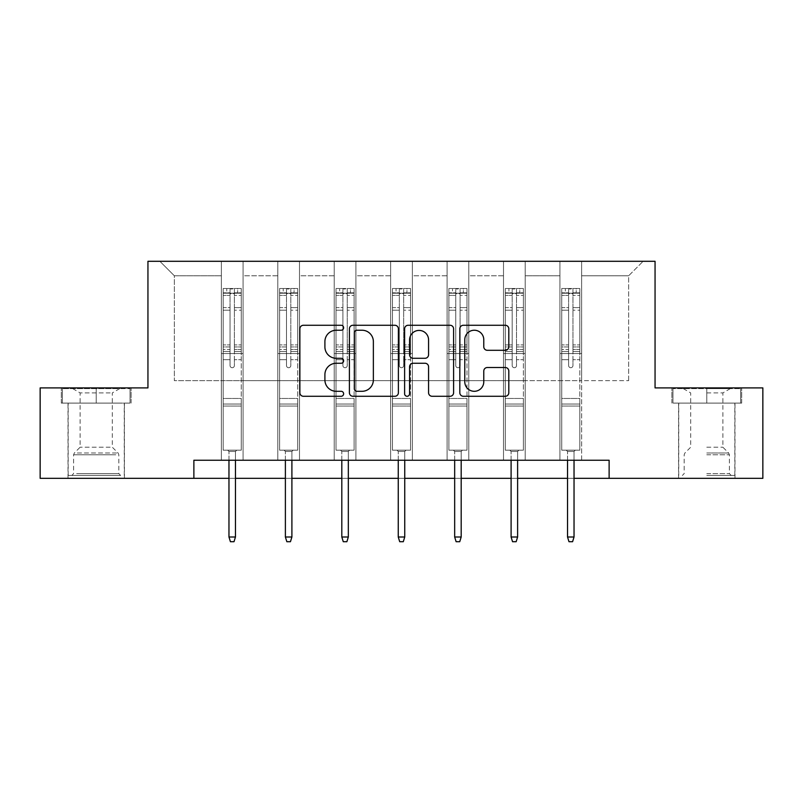 <?xml version="1.0" encoding="UTF-8"?>
<svg xmlns="http://www.w3.org/2000/svg" width="803" height="803" viewBox="0 0 803 803"><rect width="100%" height="100%" fill="white"/><g stroke="black" fill="none" stroke-linecap="round" stroke-linejoin="round"><path stroke-width="0.6" stroke-dasharray="4.01 3.01" d="M343.624 327.754A2.489 2.489 0 0 0 341.145 325.265L303.424 325.265A3.553 3.553 0 0 0 299.87 328.818L299.87 392.727A3.553 3.553 0 0 0 303.424 396.28L341.145 396.28A2.489 2.489 0 0 0 343.624 393.791A2.489 2.489 0 0 0 341.145 391.302L336.256 391.302A11.362 11.362 0 0 1 324.904 379.939L324.904 374.62A11.362 11.362 0 0 1 336.256 363.257L341.145 363.257A2.489 2.489 0 0 0 343.624 360.768A2.489 2.489 0 0 0 341.145 358.289L336.256 358.289A11.362 11.362 0 0 1 324.904 346.926L324.904 341.596A11.362 11.362 0 0 1 336.256 330.234L341.145 330.234A2.489 2.489 0 0 0 343.624 327.754M706.781 403.096L741.691 403.096L706.781 403.096L706.781 387.899L741.691 387.899L671.88 387.899L706.781 387.899L706.781 403.096L734.815 403.096L672.964 403.096L740.607 403.096L678.756 403.096L706.781 403.096L706.781 388.622L672.964 388.622L740.607 388.622L706.781 388.622L730.298 388.622L706.781 388.622L706.781 403.096M706.781 478.327L734.996 478.327L706.781 478.327M96.219 403.096L61.309 403.096L96.219 403.096L96.219 387.899L131.12 387.899L61.309 387.899L96.219 387.899L96.219 403.096L130.036 403.096L62.393 403.096L96.219 403.096L96.219 388.622L130.036 388.622L62.393 388.622L96.219 388.622L96.219 403.096M96.219 478.327L68.004 478.327L96.219 478.327M609.126 478.327L609.126 460.239L609.126 478.327L762.85 478.327L762.85 387.899L655.057 387.899L655.057 261.296L147.943 261.296L147.943 387.899L40.15 387.899L40.15 478.327L193.874 478.327L193.874 460.239L609.126 460.239L193.874 460.239L609.126 460.239L609.126 478.327L193.874 478.327L193.874 460.239L193.874 478.327M559.932 261.296L643.123 261.296L581.633 261.296L581.633 380.662L628.659 380.662L581.633 380.662L581.633 275.77L628.659 275.77L581.633 275.77L581.633 261.296L581.633 460.239L559.932 460.239L581.633 460.239L559.932 460.239L581.633 460.239L581.633 261.296L525.202 261.296L559.932 261.296L559.932 380.662L525.202 380.662L559.932 380.662L559.932 275.77L525.202 275.77L525.202 380.662L525.202 275.77L559.932 275.77L559.932 261.296L559.932 460.239L559.932 353.541L559.932 380.662L581.633 380.662L559.932 380.662L559.932 353.541L581.633 353.541L559.932 353.541L559.932 460.239L559.932 261.296M503.501 261.296L525.202 261.296L525.202 460.239L503.501 460.239L525.202 460.239L503.501 460.239L525.202 460.239L525.202 261.296L468.781 261.296L503.501 261.296L503.501 380.662L468.781 380.662L503.501 380.662L503.501 275.77L468.781 275.77L468.781 380.662L468.781 275.77L503.501 275.77L503.501 261.296L503.501 460.239L503.501 353.541L503.501 380.662L525.202 380.662L503.501 380.662L503.501 353.541L525.202 353.541L503.501 353.541L503.501 460.239L503.501 261.296M447.08 261.296L468.781 261.296L468.781 460.239L447.08 460.239L468.781 460.239L447.08 460.239L468.781 460.239L468.781 261.296L412.351 261.296L447.08 261.296L447.08 380.662L412.351 380.662L447.08 380.662L447.08 275.77L412.351 275.77L412.351 380.662L412.351 275.77L447.08 275.77L447.08 261.296L447.08 460.239L447.08 353.541L447.08 380.662L468.781 380.662L447.08 380.662L447.08 353.541L468.781 353.541L447.08 353.541L447.08 460.239L447.08 261.296M390.649 261.296L412.351 261.296L412.351 460.239L390.649 460.239L412.351 460.239L390.649 460.239L412.351 460.239L412.351 261.296L355.92 261.296L390.649 261.296L390.649 380.662L355.92 380.662L390.649 380.662L390.649 275.77L355.92 275.77L355.92 380.662L355.92 275.77L390.649 275.77L390.649 261.296L390.649 460.239L390.649 353.541L390.649 380.662L412.351 380.662L390.649 380.662L390.649 353.541L412.351 353.541L390.649 353.541L390.649 460.239L390.649 261.296M334.219 261.296L355.92 261.296L355.92 460.239L334.219 460.239L355.92 460.239L334.219 460.239L355.92 460.239L355.92 261.296L299.499 261.296L334.219 261.296L334.219 380.662L299.499 380.662L334.219 380.662L334.219 275.77L299.499 275.77L299.499 380.662L299.499 275.77L334.219 275.77L334.219 261.296L334.219 460.239L334.219 353.541L334.219 380.662L355.92 380.662L334.219 380.662L334.219 353.541L355.92 353.541L334.219 353.541L334.219 460.239L334.219 261.296M277.798 261.296L299.499 261.296L299.499 460.239L277.798 460.239L299.499 460.239L277.798 460.239L299.499 460.239L299.499 261.296L243.068 261.296L277.798 261.296L277.798 380.662L243.068 380.662L277.798 380.662L277.798 275.77L243.068 275.77L243.068 380.662L243.068 275.77L277.798 275.77L277.798 261.296L277.798 460.239L277.798 353.541L277.798 380.662L299.499 380.662L277.798 380.662L277.798 353.541L299.499 353.541L277.798 353.541L277.798 460.239L277.798 261.296M221.367 261.296L243.068 261.296L243.068 460.239L221.367 460.239L243.068 460.239L221.367 460.239L243.068 460.239L243.068 261.296L159.877 261.296L221.367 261.296L221.367 380.662L174.341 380.662L174.341 275.77L221.367 275.77L174.341 275.77L159.877 261.296L174.341 275.77L174.341 380.662L221.367 380.662L221.367 261.296L221.367 460.239L221.367 261.296M228.965 478.327L235.47 478.327M285.386 478.327L291.901 478.327M341.817 478.327L348.331 478.327M398.248 478.327L404.752 478.327M454.669 478.327L461.183 478.327M511.099 478.327L517.614 478.327M567.53 478.327L574.035 478.327M628.659 380.662L628.659 275.77L643.123 261.296L628.659 275.77L628.659 380.662M221.367 380.662L243.068 380.662L243.068 353.541L243.068 460.239L243.068 353.541L243.068 380.662L221.367 380.662L221.367 353.541L243.068 353.541L221.367 353.541L221.367 460.239L221.367 380.662M221.367 353.541L243.068 353.541L221.367 353.541M277.798 353.541L299.499 353.541L277.798 353.541M334.219 353.541L355.92 353.541L334.219 353.541M390.649 353.541L412.351 353.541L390.649 353.541M447.08 353.541L468.781 353.541L447.08 353.541M503.501 353.541L525.202 353.541L503.501 353.541M559.932 353.541L581.633 353.541L559.932 353.541M61.309 403.096L61.309 387.899L61.309 403.096M131.12 403.096L131.12 387.899L131.12 403.096M741.691 403.096L741.691 387.899L741.691 403.096M671.88 403.096L671.88 387.899L671.88 403.096M398.388 392.727L398.388 328.818A3.553 3.553 0 0 0 394.845 325.265L352.949 325.265A3.553 3.553 0 0 0 349.395 328.818L349.395 392.727A3.553 3.553 0 0 0 352.949 396.28L394.845 396.28A3.553 3.553 0 0 0 398.388 392.727M356.853 330.234A2.489 2.489 0 0 0 354.364 332.723L354.364 388.823A2.489 2.489 0 0 0 356.853 391.302L362.002 391.302A11.362 11.362 0 0 0 373.365 379.939L373.365 341.596A11.362 11.362 0 0 0 362.002 330.234L356.853 330.234M408.155 325.265L450.051 325.265A3.553 3.553 0 0 1 453.605 328.818L453.605 392.727A3.553 3.553 0 0 1 450.051 396.28L432.124 396.28A3.553 3.553 0 0 1 428.571 392.727L428.571 366.81A3.553 3.553 0 0 0 425.018 363.257L413.123 363.257A3.553 3.553 0 0 0 409.58 366.81L409.58 393.791A2.489 2.489 0 0 1 407.091 396.28A2.489 2.489 0 0 1 404.612 393.791L404.612 328.818A3.553 3.553 0 0 1 408.155 325.265M428.571 339.91A9.495 9.495 0 0 0 419.076 330.414A9.495 9.495 0 0 0 409.58 339.91L409.58 354.735A3.553 3.553 0 0 0 413.123 358.289L425.018 358.289A3.553 3.553 0 0 0 428.571 354.735L428.571 339.91M487.331 350.299L505.258 350.299A3.553 3.553 0 0 0 508.811 346.745L508.811 328.818A3.553 3.553 0 0 0 505.258 325.265L463.371 325.265A3.553 3.553 0 0 0 459.818 328.818L459.818 392.727A3.553 3.553 0 0 0 463.371 396.28L505.258 396.28A3.553 3.553 0 0 0 508.811 392.727L508.811 371.066A3.553 3.553 0 0 0 505.258 367.513L487.331 367.513A3.553 3.553 0 0 0 483.777 371.066L483.777 381.806A9.495 9.495 0 0 1 474.282 391.302A9.495 9.495 0 0 1 464.786 381.806L464.786 339.739A9.495 9.495 0 0 1 474.282 330.234A9.495 9.495 0 0 1 483.777 339.739L483.777 346.745A3.553 3.553 0 0 0 487.331 350.299M230.049 365.546A2.168 2.168 0 0 0 232.218 367.714A2.168 2.168 0 0 1 230.049 365.546L230.049 359.684L230.049 365.546A2.168 2.168 0 0 0 232.218 367.714A2.168 2.168 0 0 0 234.386 365.546A2.168 2.168 0 0 1 232.218 367.714A2.168 2.168 0 0 0 234.386 365.546L234.386 359.684L234.386 365.546A2.168 2.168 0 0 1 232.218 367.714A2.168 2.168 0 0 1 230.049 365.546L230.049 349.446L230.049 365.546M223.174 288.508L223.174 450.182L223.174 398.459L223.174 450.182L227.701 450.182L223.174 450.182L227.701 450.182L223.174 450.182L223.174 359.684L223.174 398.459L241.261 398.459L241.261 450.182L227.701 450.182L236.744 450.182L227.701 450.182L236.744 450.182L235.47 451.457L228.965 451.457L235.47 451.457L228.965 451.457L227.701 450.182L228.965 451.457L227.701 450.182L228.965 451.457L235.47 451.457L236.744 450.182L235.47 451.457L236.744 450.182L241.261 450.182L236.744 450.182L241.261 450.182L241.261 406.057L223.174 406.057L241.261 406.057L241.261 398.459L223.174 398.459L223.174 359.684L230.049 359.684L230.049 346.966L230.049 359.684L223.174 359.684L230.049 359.684L223.174 359.684L223.174 346.966L223.174 359.684L223.174 351.493L230.049 351.493L223.174 351.493L223.174 349.446L230.049 349.446L230.049 307.609L230.049 349.446L223.174 349.446L223.174 307.609L230.049 307.609L230.049 292.824L230.049 307.609L223.174 307.609L223.174 292.824L230.049 292.824L230.049 288.95L230.049 292.824L223.174 292.824L223.174 288.508L223.174 346.966L230.049 346.966L230.049 294.149C231.495 292.894 232.94 292.894 234.386 294.149L234.386 344.909L234.386 288.95L230.049 288.95L234.386 288.95L234.386 294.149C232.95 292.894 231.495 292.894 230.049 294.149L230.049 346.966L223.174 346.966L223.174 344.909L230.049 344.909L223.174 344.909L223.174 310.189L230.049 310.189L223.174 310.189L223.174 295.404L230.049 295.404L223.174 295.404L223.174 293.205L241.261 293.205L241.261 450.182L241.261 359.684L234.386 359.684L234.386 344.909L234.386 365.546L234.386 351.493L234.386 359.684L241.261 359.684L234.386 359.684L241.261 359.684L241.261 346.966L234.386 346.966L241.261 346.966L241.261 344.909L234.386 344.909L241.261 344.909L241.261 310.189L234.386 310.189L241.261 310.189L241.261 295.404L234.386 295.404L241.261 295.404L241.261 288.508L241.261 351.493L234.386 351.493L234.386 349.446L234.386 351.493L241.261 351.493L241.261 349.446L234.386 349.446L234.386 292.824L234.386 349.446L241.261 349.446L241.261 307.609L234.386 307.609L241.261 307.609L241.261 292.824L234.386 292.824L241.261 292.824L241.261 288.508L223.174 288.508L241.171 288.498L223.264 288.498L237.648 288.498L237.648 293.205L226.797 293.205L226.797 288.498L226.797 293.205L241.171 293.205L223.174 293.205L223.174 288.508M235.47 460.239L235.47 536.996L235.47 451.457L235.47 536.996L228.965 536.996L228.965 451.457L228.965 536.996L235.47 536.996L234.024 541.704L230.411 541.704L234.024 541.704L235.47 536.996L234.024 541.704L230.411 541.704L228.965 536.996L228.965 460.239M230.411 541.704L228.965 536.996L230.411 541.704M241.261 288.508L241.261 293.205L237.648 293.205L237.648 288.498L241.261 288.508M235.47 536.996L228.965 536.996M117.358 475.436L71.798 475.436L117.358 475.436M76.636 473.629L118.824 473.629L76.636 473.629M116.576 388.622L72.702 388.622L116.576 388.622M110.152 392.908L80.119 392.908L110.152 392.908M110.152 447.221L80.119 447.221L110.152 447.221M120.49 475.436L68.185 475.436L120.49 475.436M120.49 403.096L68.185 403.096L120.49 403.096M62.393 403.096L62.393 388.622L62.393 403.096M130.036 403.096L130.036 388.622L130.036 403.096M706.781 475.436L734.815 475.436L706.781 475.436M706.781 473.629L729.395 473.629L706.781 473.629M706.781 392.908L722.881 392.908L706.781 392.908M706.781 447.221L722.881 447.221L706.781 447.221M740.607 403.096L740.607 388.622L740.607 403.096M672.964 403.096L672.964 388.622L672.964 403.096M286.48 365.546A2.168 2.168 0 0 0 288.648 367.714A2.168 2.168 0 0 1 286.48 365.546L286.48 359.684L286.48 365.546A2.168 2.168 0 0 0 288.648 367.714A2.168 2.168 0 0 0 290.816 365.546A2.168 2.168 0 0 1 288.648 367.714A2.168 2.168 0 0 0 290.816 365.546L290.816 359.684L290.816 365.546A2.168 2.168 0 0 1 288.648 367.714A2.168 2.168 0 0 1 286.48 365.546L286.48 349.446L286.48 365.546M279.605 288.508L279.605 450.182L279.605 398.459L279.605 450.182L284.121 450.182L279.605 450.182L284.121 450.182L279.605 450.182L279.605 359.684L279.605 398.459L297.692 398.459L297.692 450.182L284.121 450.182L293.165 450.182L284.121 450.182L293.165 450.182L291.901 451.457L285.386 451.457L291.901 451.457L285.386 451.457L284.121 450.182L285.386 451.457L284.121 450.182L285.386 451.457L291.901 451.457L293.165 450.182L291.901 451.457L293.165 450.182L297.692 450.182L293.165 450.182L297.692 450.182L297.692 406.057L279.605 406.057L297.692 406.057L297.692 398.459L279.605 398.459L279.605 359.684L286.48 359.684L286.48 346.966L286.48 359.684L279.605 359.684L286.48 359.684L279.605 359.684L279.605 346.966L279.605 359.684L279.605 351.493L286.48 351.493L279.605 351.493L279.605 349.446L286.48 349.446L286.48 307.609L286.48 349.446L279.605 349.446L279.605 307.609L286.48 307.609L286.48 292.824L286.48 307.609L279.605 307.609L279.605 292.824L286.48 292.824L286.48 288.95L286.48 292.824L279.605 292.824L279.605 288.508L279.605 346.966L286.48 346.966L286.48 294.149C287.916 292.894 289.361 292.894 290.816 294.149L290.816 344.909L290.816 288.95L286.48 288.95L290.816 288.95L290.816 294.149C289.371 292.894 287.926 292.894 286.48 294.149L286.48 346.966L279.605 346.966L279.605 344.909L286.48 344.909L279.605 344.909L279.605 310.189L286.48 310.189L279.605 310.189L279.605 295.404L286.48 295.404L279.605 295.404L279.605 293.205L297.692 293.205L297.692 450.182L297.692 359.684L290.816 359.684L290.816 344.909L290.816 365.546L290.816 351.493L290.816 359.684L297.692 359.684L290.816 359.684L297.692 359.684L297.692 346.966L290.816 346.966L297.692 346.966L297.692 344.909L290.816 344.909L297.692 344.909L297.692 310.189L290.816 310.189L297.692 310.189L297.692 295.404L290.816 295.404L297.692 295.404L297.692 288.508L297.692 351.493L290.816 351.493L290.816 349.446L290.816 351.493L297.692 351.493L297.692 349.446L290.816 349.446L290.816 292.824L290.816 349.446L297.692 349.446L297.692 307.609L290.816 307.609L297.692 307.609L297.692 292.824L290.816 292.824L297.692 292.824L297.692 288.508L279.605 288.508L297.602 288.498L279.695 288.498L294.069 288.498L294.069 293.205L283.218 293.205L283.218 288.498L283.218 293.205L297.602 293.205L279.605 293.205L279.605 288.508M291.901 460.239L291.901 536.996L291.901 451.457L291.901 536.996L285.386 536.996L285.386 451.457L285.386 536.996L291.901 536.996L290.455 541.704L286.842 541.704L290.455 541.704L291.901 536.996L290.455 541.704L286.842 541.704L285.386 536.996L285.386 460.239M286.842 541.704L285.386 536.996L286.842 541.704M342.901 365.546A2.168 2.168 0 0 0 345.069 367.714A2.168 2.168 0 0 1 342.901 365.546L342.901 359.684L342.901 365.546A2.168 2.168 0 0 0 345.069 367.714A2.168 2.168 0 0 0 347.247 365.546A2.168 2.168 0 0 1 345.069 367.714A2.168 2.168 0 0 0 347.247 365.546L347.247 359.684L347.247 365.546A2.168 2.168 0 0 1 345.069 367.714A2.168 2.168 0 0 1 342.901 365.546L342.901 349.446L342.901 365.546M336.025 288.508L336.025 450.182L336.025 398.459L336.025 450.182L340.552 450.182L336.025 450.182L340.552 450.182L336.025 450.182L336.025 359.684L336.025 398.459L354.113 398.459L354.113 450.182L340.552 450.182L349.596 450.182L340.552 450.182L349.596 450.182L348.331 451.457L341.817 451.457L348.331 451.457L341.817 451.457L340.552 450.182L341.817 451.457L340.552 450.182L341.817 451.457L348.331 451.457L349.596 450.182L348.331 451.457L349.596 450.182L354.113 450.182L349.596 450.182L354.113 450.182L354.113 406.057L336.025 406.057L354.113 406.057L354.113 398.459L336.025 398.459L336.025 359.684L342.901 359.684L342.901 346.966L342.901 359.684L336.025 359.684L342.901 359.684L336.025 359.684L336.025 346.966L336.025 359.684L336.025 351.493L342.901 351.493L336.025 351.493L336.025 349.446L342.901 349.446L342.901 307.609L342.901 349.446L336.025 349.446L336.025 307.609L342.901 307.609L342.901 292.824L342.901 307.609L336.025 307.609L336.025 292.824L342.901 292.824L342.901 288.95L342.901 292.824L336.025 292.824L336.025 288.508L336.025 346.966L342.901 346.966L342.901 294.149C344.346 292.894 345.792 292.894 347.247 294.149L347.247 344.909L347.247 288.95L342.901 288.95L347.247 288.95L347.247 294.149C345.802 292.894 344.357 292.894 342.901 294.149L342.901 346.966L336.025 346.966L336.025 344.909L342.901 344.909L336.025 344.909L336.025 310.189L342.901 310.189L336.025 310.189L336.025 295.404L342.901 295.404L336.025 295.404L336.025 293.205L354.113 293.205L354.113 450.182L354.113 359.684L347.247 359.684L347.247 344.909L347.247 365.546L347.247 351.493L347.247 359.684L354.113 359.684L347.247 359.684L354.113 359.684L354.113 346.966L347.247 346.966L354.113 346.966L354.113 344.909L347.247 344.909L354.113 344.909L354.113 310.189L347.247 310.189L354.113 310.189L354.113 295.404L347.247 295.404L354.113 295.404L354.113 288.508L354.113 351.493L347.247 351.493L347.247 349.446L347.247 351.493L354.113 351.493L354.113 349.446L347.247 349.446L347.247 292.824L347.247 349.446L354.113 349.446L354.113 307.609L347.247 307.609L354.113 307.609L354.113 292.824L347.247 292.824L354.113 292.824L354.113 288.508L336.025 288.508L354.023 288.498L336.116 288.498L350.499 288.498L350.499 293.205L339.649 293.205L339.649 288.498L339.649 293.205L354.023 293.205L336.025 293.205L336.025 288.508M348.331 460.239L348.331 536.996L348.331 451.457L348.331 536.996L341.817 536.996L341.817 451.457L341.817 536.996L348.331 536.996L346.886 541.704L343.262 541.704L346.886 541.704L348.331 536.996L346.886 541.704L343.262 541.704L341.817 536.996L341.817 460.239M343.262 541.704L341.817 536.996L343.262 541.704M297.692 288.508L297.692 293.205L294.069 293.205L294.069 288.498L297.692 288.508M291.901 536.996L285.386 536.996M354.113 288.508L354.113 293.205L350.499 293.205L350.499 288.498L354.113 288.508M348.331 536.996L341.817 536.996M399.332 365.546A2.168 2.168 0 0 0 401.5 367.714A2.168 2.168 0 0 1 399.332 365.546L399.332 359.684L399.332 365.546A2.168 2.168 0 0 0 401.5 367.714A2.168 2.168 0 0 0 403.668 365.546A2.168 2.168 0 0 1 401.5 367.714A2.168 2.168 0 0 0 403.668 365.546L403.668 359.684L403.668 365.546A2.168 2.168 0 0 1 401.5 367.714A2.168 2.168 0 0 1 399.332 365.546L399.332 349.446L399.332 365.546M392.456 288.508L392.456 450.182L392.456 398.459L392.456 450.182L396.983 450.182L392.456 450.182L396.983 450.182L392.456 450.182L392.456 359.684L392.456 398.459L410.544 398.459L410.544 450.182L396.983 450.182L406.017 450.182L396.983 450.182L406.017 450.182L404.752 451.457L398.248 451.457L404.752 451.457L398.248 451.457L396.983 450.182L398.248 451.457L396.983 450.182L398.248 451.457L404.752 451.457L406.017 450.182L404.752 451.457L406.017 450.182L410.544 450.182L406.017 450.182L410.544 450.182L410.544 406.057L392.456 406.057L410.544 406.057L410.544 398.459L392.456 398.459L392.456 359.684L399.332 359.684L399.332 346.966L399.332 359.684L392.456 359.684L399.332 359.684L392.456 359.684L392.456 346.966L392.456 359.684L392.456 351.493L399.332 351.493L392.456 351.493L392.456 349.446L399.332 349.446L399.332 307.609L399.332 349.446L392.456 349.446L392.456 307.609L399.332 307.609L399.332 292.824L399.332 307.609L392.456 307.609L392.456 292.824L399.332 292.824L399.332 288.95L399.332 292.824L392.456 292.824L392.456 288.508L392.456 346.966L399.332 346.966L399.332 294.149C400.777 292.894 402.223 292.894 403.668 294.149L403.668 344.909L403.668 288.95L399.332 288.95L403.668 288.95L403.668 294.149C402.223 292.894 400.777 292.894 399.332 294.149L399.332 346.966L392.456 346.966L392.456 344.909L399.332 344.909L392.456 344.909L392.456 310.189L399.332 310.189L392.456 310.189L392.456 295.404L399.332 295.404L392.456 295.404L392.456 293.205L410.544 293.205L410.544 450.182L410.544 359.684L403.668 359.684L403.668 344.909L403.668 365.546L403.668 351.493L403.668 359.684L410.544 359.684L403.668 359.684L410.544 359.684L410.544 346.966L403.668 346.966L410.544 346.966L410.544 344.909L403.668 344.909L410.544 344.909L410.544 310.189L403.668 310.189L410.544 310.189L410.544 295.404L403.668 295.404L410.544 295.404L410.544 288.508L410.544 351.493L403.668 351.493L403.668 349.446L403.668 351.493L410.544 351.493L410.544 349.446L403.668 349.446L403.668 292.824L403.668 349.446L410.544 349.446L410.544 307.609L403.668 307.609L410.544 307.609L410.544 292.824L403.668 292.824L410.544 292.824L410.544 288.508L392.456 288.508L410.453 288.498L392.547 288.498L406.93 288.498L406.93 293.205L396.07 293.205L396.07 288.498L396.07 293.205L410.453 293.205L392.456 293.205L392.456 288.508M404.752 460.239L404.752 536.996L404.752 451.457L404.752 536.996L398.248 536.996L398.248 451.457L398.248 536.996L404.752 536.996L403.307 541.704L399.693 541.704L403.307 541.704L404.752 536.996L403.307 541.704L399.693 541.704L398.248 536.996L398.248 460.239M399.693 541.704L398.248 536.996L399.693 541.704M455.753 365.546A2.168 2.168 0 0 0 457.931 367.714A2.168 2.168 0 0 1 455.753 365.546L455.753 359.684L455.753 365.546A2.168 2.168 0 0 0 457.931 367.714A2.168 2.168 0 0 0 460.099 365.546A2.168 2.168 0 0 1 457.931 367.714A2.168 2.168 0 0 0 460.099 365.546L460.099 359.684L460.099 365.546A2.168 2.168 0 0 1 457.931 367.714A2.168 2.168 0 0 1 455.753 365.546L455.753 349.446L455.753 365.546M448.887 288.508L448.887 450.182L448.887 398.459L448.887 450.182L453.404 450.182L448.887 450.182L453.404 450.182L448.887 450.182L448.887 359.684L448.887 398.459L466.975 398.459L466.975 450.182L453.404 450.182L462.448 450.182L453.404 450.182L462.448 450.182L461.183 451.457L454.669 451.457L461.183 451.457L454.669 451.457L453.404 450.182L454.669 451.457L453.404 450.182L454.669 451.457L461.183 451.457L462.448 450.182L461.183 451.457L462.448 450.182L466.975 450.182L462.448 450.182L466.975 450.182L466.975 406.057L448.887 406.057L466.975 406.057L466.975 398.459L448.887 398.459L448.887 359.684L455.753 359.684L455.753 346.966L455.753 359.684L448.887 359.684L455.753 359.684L448.887 359.684L448.887 346.966L448.887 359.684L448.887 351.493L455.753 351.493L448.887 351.493L448.887 349.446L455.753 349.446L455.753 307.609L455.753 349.446L448.887 349.446L448.887 307.609L455.753 307.609L455.753 292.824L455.753 307.609L448.887 307.609L448.887 292.824L455.753 292.824L455.753 288.95L455.753 292.824L448.887 292.824L448.887 288.508L448.887 346.966L455.753 346.966L455.753 294.149C457.198 292.894 458.643 292.894 460.099 294.149L460.099 344.909L460.099 288.95L455.753 288.95L460.099 288.95L460.099 294.149C458.654 292.894 457.208 292.894 455.753 294.149L455.753 346.966L448.887 346.966L448.887 344.909L455.753 344.909L448.887 344.909L448.887 310.189L455.753 310.189L448.887 310.189L448.887 295.404L455.753 295.404L448.887 295.404L448.887 293.205L466.975 293.205L466.975 450.182L466.975 359.684L460.099 359.684L460.099 344.909L460.099 365.546L460.099 351.493L460.099 359.684L466.975 359.684L460.099 359.684L466.975 359.684L466.975 346.966L460.099 346.966L466.975 346.966L466.975 344.909L460.099 344.909L466.975 344.909L466.975 310.189L460.099 310.189L466.975 310.189L466.975 295.404L460.099 295.404L466.975 295.404L466.975 288.508L466.975 351.493L460.099 351.493L460.099 349.446L460.099 351.493L466.975 351.493L466.975 349.446L460.099 349.446L460.099 292.824L460.099 349.446L466.975 349.446L466.975 307.609L460.099 307.609L466.975 307.609L466.975 292.824L460.099 292.824L466.975 292.824L466.975 288.508L448.887 288.508L466.884 288.498L448.977 288.498L463.351 288.498L463.351 293.205L452.501 293.205L452.501 288.498L452.501 293.205L466.884 293.205L448.887 293.205L448.887 288.508M461.183 460.239L461.183 536.996L461.183 451.457L461.183 536.996L454.669 536.996L454.669 451.457L454.669 536.996L461.183 536.996L459.738 541.704L456.114 541.704L459.738 541.704L461.183 536.996L459.738 541.704L456.114 541.704L454.669 536.996L454.669 460.239M456.114 541.704L454.669 536.996L456.114 541.704M512.184 365.546A2.168 2.168 0 0 0 514.352 367.714A2.168 2.168 0 0 1 512.184 365.546L512.184 359.684L512.184 365.546A2.168 2.168 0 0 0 514.352 367.714A2.168 2.168 0 0 0 516.52 365.546A2.168 2.168 0 0 1 514.352 367.714A2.168 2.168 0 0 0 516.52 365.546L516.52 359.684L516.52 365.546A2.168 2.168 0 0 1 514.352 367.714A2.168 2.168 0 0 1 512.184 365.546L512.184 349.446L512.184 365.546M505.308 288.508L505.308 450.182L505.308 398.459L505.308 450.182L509.835 450.182L505.308 450.182L509.835 450.182L505.308 450.182L505.308 359.684L505.308 398.459L523.395 398.459L523.395 450.182L509.835 450.182L518.879 450.182L509.835 450.182L518.879 450.182L517.614 451.457L511.099 451.457L517.614 451.457L511.099 451.457L509.835 450.182L511.099 451.457L509.835 450.182L511.099 451.457L517.614 451.457L518.879 450.182L517.614 451.457L518.879 450.182L523.395 450.182L518.879 450.182L523.395 450.182L523.395 406.057L505.308 406.057L523.395 406.057L523.395 398.459L505.308 398.459L505.308 359.684L512.184 359.684L512.184 346.966L512.184 359.684L505.308 359.684L512.184 359.684L505.308 359.684L505.308 346.966L505.308 359.684L505.308 351.493L512.184 351.493L505.308 351.493L505.308 349.446L512.184 349.446L512.184 307.609L512.184 349.446L505.308 349.446L505.308 307.609L512.184 307.609L512.184 292.824L512.184 307.609L505.308 307.609L505.308 292.824L512.184 292.824L512.184 288.95L512.184 292.824L505.308 292.824L505.308 288.508L505.308 346.966L512.184 346.966L512.184 294.149C513.629 292.894 515.074 292.894 516.52 294.149L516.52 344.909L516.52 288.95L512.184 288.95L516.52 288.95L516.52 294.149C515.084 292.894 513.639 292.894 512.184 294.149L512.184 346.966L505.308 346.966L505.308 344.909L512.184 344.909L505.308 344.909L505.308 310.189L512.184 310.189L505.308 310.189L505.308 295.404L512.184 295.404L505.308 295.404L505.308 293.205L523.395 293.205L523.395 450.182L523.395 359.684L516.52 359.684L516.52 344.909L516.52 365.546L516.52 351.493L516.52 359.684L523.395 359.684L516.52 359.684L523.395 359.684L523.395 346.966L516.52 346.966L523.395 346.966L523.395 344.909L516.52 344.909L523.395 344.909L523.395 310.189L516.52 310.189L523.395 310.189L523.395 295.404L516.52 295.404L523.395 295.404L523.395 288.508L523.395 351.493L516.52 351.493L516.52 349.446L516.52 351.493L523.395 351.493L523.395 349.446L516.52 349.446L516.52 292.824L516.52 349.446L523.395 349.446L523.395 307.609L516.52 307.609L523.395 307.609L523.395 292.824L516.52 292.824L523.395 292.824L523.395 288.508L505.308 288.508L523.305 288.498L505.398 288.498L519.782 288.498L519.782 293.205L508.931 293.205L508.931 288.498L508.931 293.205L523.305 293.205L505.308 293.205L505.308 288.508M517.614 460.239L517.614 536.996L517.614 451.457L517.614 536.996L511.099 536.996L511.099 451.457L511.099 536.996L517.614 536.996L516.158 541.704L512.545 541.704L516.158 541.704L517.614 536.996L516.158 541.704L512.545 541.704L511.099 536.996L511.099 460.239M512.545 541.704L511.099 536.996L512.545 541.704M410.544 288.508L410.544 293.205L406.93 293.205L406.93 288.498L410.544 288.508M404.752 536.996L398.248 536.996M466.975 288.508L466.975 293.205L463.351 293.205L463.351 288.498L466.975 288.508M461.183 536.996L454.669 536.996M523.395 288.508L523.395 293.205L519.782 293.205L519.782 288.498L523.395 288.508M517.614 536.996L511.099 536.996M568.614 365.546A2.168 2.168 0 0 0 570.782 367.714A2.168 2.168 0 0 1 568.614 365.546L568.614 359.684L568.614 365.546A2.168 2.168 0 0 0 570.782 367.714A2.168 2.168 0 0 0 572.951 365.546A2.168 2.168 0 0 1 570.782 367.714A2.168 2.168 0 0 0 572.951 365.546L572.951 359.684L572.951 365.546A2.168 2.168 0 0 1 570.782 367.714A2.168 2.168 0 0 1 568.614 365.546L568.614 349.446L568.614 365.546M561.739 288.508L561.739 450.182L561.739 398.459L561.739 450.182L566.256 450.182L561.739 450.182L566.256 450.182L561.739 450.182L561.739 359.684L561.739 398.459L579.826 398.459L579.826 450.182L566.256 450.182L575.299 450.182L566.256 450.182L575.299 450.182L574.035 451.457L567.53 451.457L574.035 451.457L567.53 451.457L566.256 450.182L567.53 451.457L566.256 450.182L567.53 451.457L574.035 451.457L575.299 450.182L574.035 451.457L575.299 450.182L579.826 450.182L575.299 450.182L579.826 450.182L579.826 406.057L561.739 406.057L579.826 406.057L579.826 398.459L561.739 398.459L561.739 359.684L568.614 359.684L568.614 346.966L568.614 359.684L561.739 359.684L568.614 359.684L561.739 359.684L561.739 346.966L561.739 359.684L561.739 351.493L568.614 351.493L561.739 351.493L561.739 349.446L568.614 349.446L568.614 307.609L568.614 349.446L561.739 349.446L561.739 307.609L568.614 307.609L568.614 292.824L568.614 307.609L561.739 307.609L561.739 292.824L568.614 292.824L568.614 288.95L568.614 292.824L561.739 292.824L561.739 288.508L561.739 346.966L568.614 346.966L568.614 294.149C570.05 292.894 571.505 292.894 572.951 294.149L572.951 344.909L572.951 288.95L568.614 288.95L572.951 288.95L572.951 294.149C571.505 292.894 570.06 292.894 568.614 294.149L568.614 346.966L561.739 346.966L561.739 344.909L568.614 344.909L561.739 344.909L561.739 310.189L568.614 310.189L561.739 310.189L561.739 295.404L568.614 295.404L561.739 295.404L561.739 293.205L579.826 293.205L579.826 450.182L579.826 359.684L572.951 359.684L572.951 344.909L572.951 365.546L572.951 351.493L572.951 359.684L579.826 359.684L572.951 359.684L579.826 359.684L579.826 346.966L572.951 346.966L579.826 346.966L579.826 344.909L572.951 344.909L579.826 344.909L579.826 310.189L572.951 310.189L579.826 310.189L579.826 295.404L572.951 295.404L579.826 295.404L579.826 288.508L579.826 351.493L572.951 351.493L572.951 349.446L572.951 351.493L579.826 351.493L579.826 349.446L572.951 349.446L572.951 292.824L572.951 349.446L579.826 349.446L579.826 307.609L572.951 307.609L579.826 307.609L579.826 292.824L572.951 292.824L579.826 292.824L579.826 288.508L561.739 288.508L579.736 288.498L561.829 288.498L576.203 288.498L576.203 293.205L565.352 293.205L565.352 288.498L565.352 293.205L579.736 293.205L561.739 293.205L561.739 288.508M574.035 460.239L574.035 536.996L574.035 451.457L574.035 536.996L567.53 536.996L567.53 451.457L567.53 536.996L574.035 536.996L572.589 541.704L568.976 541.704L572.589 541.704L574.035 536.996L572.589 541.704L568.976 541.704L567.53 536.996L567.53 460.239M568.976 541.704L567.53 536.996L568.976 541.704M579.826 288.508L579.826 293.205L576.203 293.205L576.203 288.498L579.826 288.508M574.035 536.996L567.53 536.996M241.261 404.019L223.174 404.019L241.261 404.019M115.793 454.779L73.605 454.779L115.793 454.779M77.279 452.992L118.081 452.992L77.279 452.992M706.781 454.779L729.395 454.779L706.781 454.779M706.781 452.992L728.652 452.992L706.781 452.992M297.692 404.019L279.605 404.019L297.692 404.019M354.113 404.019L336.025 404.019L354.113 404.019M410.544 404.019L392.456 404.019L410.544 404.019M466.975 404.019L448.887 404.019L466.975 404.019M523.395 404.019L505.308 404.019L523.395 404.019M579.826 404.019L561.739 404.019L579.826 404.019M678.575 478.327L678.575 403.096M68.004 478.327L68.004 403.096M124.425 478.327L124.425 403.096M734.996 478.327L734.996 403.096M119.727 388.622L112.31 392.908L112.31 447.221L118.081 452.992L118.824 454.779L118.824 473.629L120.631 475.436M68.185 475.436L68.185 403.096M124.244 475.436L124.244 403.096M72.702 388.622L80.119 392.908L80.119 447.221L74.348 452.992L73.605 454.779L73.605 473.629L71.798 475.436M683.273 388.622L690.69 392.908L690.69 447.221L684.919 452.992L684.176 454.779L684.176 473.629L682.369 475.436M734.815 475.436L734.815 403.096M678.756 475.436L678.756 403.096M730.298 388.622L722.881 392.908L722.881 447.221L728.652 452.992L729.395 454.779L729.395 473.629L731.202 475.436"/><path stroke-width="1.2" d="M343.624 327.754A2.489 2.489 0 0 0 341.145 325.265L303.424 325.265A3.553 3.553 0 0 0 299.87 328.818L299.87 392.727A3.553 3.553 0 0 0 303.424 396.28L341.145 396.28A2.489 2.489 0 0 0 343.624 393.791A2.489 2.489 0 0 0 341.145 391.302L336.256 391.302A11.362 11.362 0 0 1 324.904 379.939L324.904 374.62A11.362 11.362 0 0 1 336.256 363.257L341.145 363.257A2.489 2.489 0 0 0 343.624 360.768A2.489 2.489 0 0 0 341.145 358.289L336.256 358.289A11.362 11.362 0 0 1 324.904 346.926L324.904 341.596A11.362 11.362 0 0 1 336.256 330.234L341.145 330.234A2.489 2.489 0 0 0 343.624 327.754M505.258 350.299A3.553 3.553 0 0 0 508.811 346.745L508.811 328.818A3.553 3.553 0 0 0 505.258 325.265L463.371 325.265A3.553 3.553 0 0 0 459.818 328.818L459.818 392.727A3.553 3.553 0 0 0 463.371 396.28L505.258 396.28A3.553 3.553 0 0 0 508.811 392.727L508.811 371.066A3.553 3.553 0 0 0 505.258 367.513L487.331 367.513A3.553 3.553 0 0 0 483.777 371.066L483.777 381.806A9.495 9.495 0 0 1 474.282 391.302A9.495 9.495 0 0 1 464.786 381.806L464.786 339.739A9.495 9.495 0 0 1 474.282 330.234A9.495 9.495 0 0 1 483.777 339.739L483.777 346.745A3.553 3.553 0 0 0 487.331 350.299L505.258 350.299M193.874 478.327L40.15 478.327L40.15 387.899L147.943 387.899L147.943 261.296L655.057 261.296L655.057 387.899L762.85 387.899L762.85 478.327L609.126 478.327L609.126 460.239L193.874 460.239L193.874 478.327L228.965 478.327M398.388 328.818A3.553 3.553 0 0 0 394.845 325.265L352.949 325.265A3.553 3.553 0 0 0 349.395 328.818L349.395 392.727A3.553 3.553 0 0 0 352.949 396.28L394.845 396.28A3.553 3.553 0 0 0 398.388 392.727L398.388 328.818M408.155 325.265L450.051 325.265A3.553 3.553 0 0 1 453.605 328.818L453.605 392.727A3.553 3.553 0 0 1 450.051 396.28L432.124 396.28A3.553 3.553 0 0 1 428.571 392.727L428.571 366.81A3.553 3.553 0 0 0 425.018 363.257L413.123 363.257A3.553 3.553 0 0 0 409.58 366.81L409.58 393.791A2.489 2.489 0 0 1 407.091 396.28A2.489 2.489 0 0 1 404.612 393.791L404.612 328.818A3.553 3.553 0 0 1 408.155 325.265M235.47 478.327L285.386 478.327M291.901 478.327L341.817 478.327M348.331 478.327L398.248 478.327M404.752 478.327L454.669 478.327M461.183 478.327L511.099 478.327M517.614 478.327L567.53 478.327M574.035 478.327L609.126 478.327M356.853 330.234A2.489 2.489 0 0 0 354.364 332.723L354.364 388.823A2.489 2.489 0 0 0 356.853 391.302L362.002 391.302A11.362 11.362 0 0 0 373.365 379.939L373.365 341.596A11.362 11.362 0 0 0 362.002 330.234L356.853 330.234M428.571 339.91A9.495 9.495 0 0 0 419.076 330.414A9.495 9.495 0 0 0 409.58 339.91L409.58 354.735A3.553 3.553 0 0 0 413.123 358.289L425.018 358.289A3.553 3.553 0 0 0 428.571 354.735L428.571 339.91M228.965 536.996L230.411 541.704L234.024 541.704L235.47 536.996L228.965 536.996L228.965 460.239M235.47 536.996L235.47 460.239M285.386 536.996L286.842 541.704L290.455 541.704L291.901 536.996L285.386 536.996L285.386 460.239M291.901 536.996L291.901 460.239M341.817 536.996L343.262 541.704L346.886 541.704L348.331 536.996L341.817 536.996L341.817 460.239M348.331 536.996L348.331 460.239M398.248 536.996L399.693 541.704L403.307 541.704L404.752 536.996L398.248 536.996L398.248 460.239M404.752 536.996L404.752 460.239M454.669 536.996L456.114 541.704L459.738 541.704L461.183 536.996L454.669 536.996L454.669 460.239M461.183 536.996L461.183 460.239M511.099 536.996L512.545 541.704L516.158 541.704L517.614 536.996L511.099 536.996L511.099 460.239M517.614 536.996L517.614 460.239M567.53 536.996L568.976 541.704L572.589 541.704L574.035 536.996L567.53 536.996L567.53 460.239M574.035 536.996L574.035 460.239"/></g></svg>
